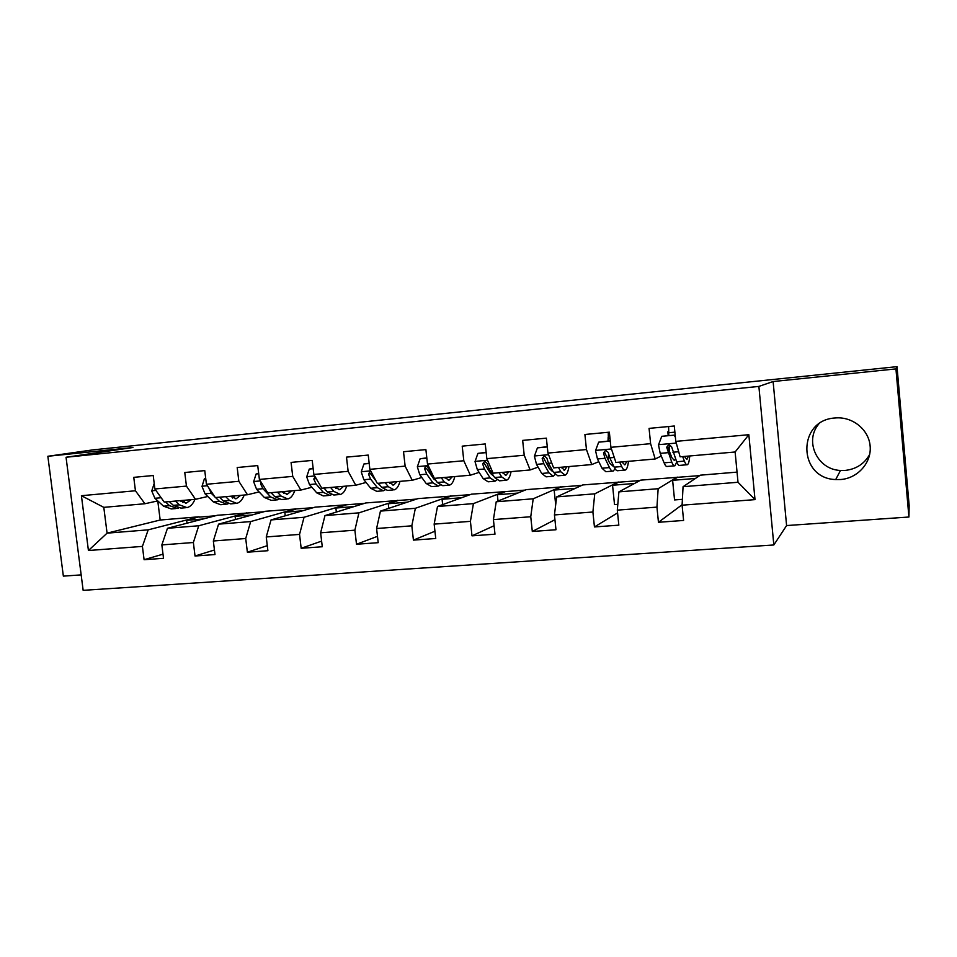 <?xml version="1.0" encoding="UTF-8"?>
<svg xmlns="http://www.w3.org/2000/svg" width="957" height="957" viewBox="0 0 957 957"><rect width="100%" height="100%" fill="white"/><g stroke="black" fill="none" stroke-linecap="round" stroke-linejoin="round"><path stroke-width="1.44" d="M835.054 417.982C796.954 420.075 797.767 478.536 835.7 479.553L840.641 479.529C857.759 478.309 871.707 462.65 870.14 446.07C868.812 429.466 852.304 416.283 835.162 417.982L835.054 417.982M818.69 424.142C804.071 441.261 817.457 469.779 840.497 470.449L845.139 470.425C856.132 469.193 864.315 463.882 869.662 454.503M908.923 517.019L895.943 368.9L773.112 381.544L786.594 525.56L908.923 517.019L909.15 505.428L897.008 366.663L93.068 449.862L47.85 456.274L63.353 576.126L81.166 574.882M786.594 525.56L773.83 544.976L83.151 590.337L66.045 457.255L758.877 386.413L773.83 544.976M737.046 472.124L700.357 475.174L683.059 486.694L738.014 482.268L735.12 451.991L680.104 456.812L675.798 441.38L674.278 425.997L649.073 428.389L650.604 443.677L610.901 447.314L609.358 432.169L584.906 434.49L586.462 449.539L547.942 453.068L546.375 438.15L522.654 440.399L524.221 455.233L486.838 458.642L485.247 443.952L462.207 446.141L463.81 460.748L427.492 464.073L425.889 449.599L403.519 451.728L405.134 466.119L369.857 469.337L368.242 455.077L346.494 457.135L348.133 471.322L313.848 474.457L312.209 460.401L291.072 462.41L292.722 476.383L259.395 479.433L257.732 465.569L237.192 467.53L238.843 481.311L206.425 484.278L204.762 470.605L184.773 472.507L186.436 486.096L154.89 488.979L153.216 475.509L133.765 477.352L135.439 490.762L81.417 495.702L88.427 550.526L107.076 533.157L148.191 529.843L199.104 516.78L160.178 520.022L107.076 533.157L103.799 507.354L81.417 495.702M675.798 441.38L748.841 434.705L755.013 499.626L682.09 505.188L683.597 520.452L658.452 522.283L682.114 504.734M88.427 550.526L142.414 546.399L144.088 559.713L163.515 558.302L161.853 544.916L193.374 542.511L195.025 556.017L214.99 554.558L213.339 540.992L245.722 538.516L247.373 552.201L267.888 550.706L266.249 536.949L299.541 534.401L301.168 548.289L322.27 546.746L320.643 532.798L354.88 530.178L356.506 544.258L378.206 542.679L376.591 528.515L411.821 525.824L413.424 540.119L435.746 538.492L434.155 524.125L470.413 521.35L472.004 535.848L494.984 534.185L493.417 519.603L530.752 516.744L532.307 531.47L555.981 529.747L554.438 514.938L592.897 512.007L594.441 526.948L618.832 525.166L617.301 510.141L656.945 507.114L658.452 522.283M610.901 447.314L615.913 462.434L655.186 458.989L661.299 456.022M677.233 477.088L658.153 488.704L618.904 491.874L640.747 480.127L699.699 475.617M655.186 458.989L650.604 443.677M656.945 507.114L658.153 488.704M617.301 510.141L618.904 491.874M547.942 453.068L553.625 467.901L591.737 464.564L598.795 461.681M607.324 458.212L608.353 457.793M618.246 481.993L594.752 493.824L556.651 496.898L582.753 484.936L639.91 480.57M591.737 464.564L586.462 449.539M592.897 512.007L594.752 493.824M554.438 514.938L556.651 496.898M486.838 458.642L493.13 473.201L530.142 469.959L538.097 467.136M546.818 464.025L548.54 463.415M560.874 486.754L533.205 498.788L496.216 501.767L526.338 489.625L581.76 485.39M530.142 469.959L524.221 455.233M530.752 516.744L533.205 498.788M493.417 519.603L496.216 501.767M427.492 464.073L434.382 478.356L470.342 475.21L479.122 472.399M488.01 469.552L489.302 469.145M505.033 491.384L473.428 503.609L437.505 506.504L471.406 494.183L525.178 490.092M470.342 475.21L463.81 460.748M470.413 521.35L473.428 503.609M434.155 524.125L437.505 506.504M369.857 469.337L377.297 483.369L412.24 480.294L421.81 477.495M430.841 474.851L431.715 474.6M450.675 495.905L415.362 508.287L380.443 511.11L417.934 498.621L470.102 494.649M412.24 480.294L405.134 466.119M411.821 525.824L415.362 508.287M376.591 528.515L380.443 511.11M313.848 474.457L321.803 488.226L355.765 485.247L366.076 482.448M397.729 500.296L358.923 512.844L324.973 515.584L365.837 502.939L416.486 499.099M355.765 485.247L348.133 471.322M354.88 530.178L358.923 512.844M320.643 532.798L324.973 515.584M259.395 479.433L267.828 492.963L300.869 490.068L311.862 487.257M346.159 504.578L304.051 517.27L271.034 519.926L315.068 507.162L364.258 503.43M300.869 490.068L292.722 476.383M299.541 534.401L304.051 517.27M266.249 536.949L271.034 519.926M206.425 484.278L215.325 497.568L247.468 494.745L259.108 491.934M295.892 508.753L250.674 521.577L218.555 524.161L265.591 511.265L313.37 507.653M247.468 494.745L238.843 481.311M245.722 538.516L250.674 521.577M213.339 540.992L218.555 524.161M154.89 488.979L164.221 502.054L195.503 499.303L207.765 496.48M246.894 512.82L198.745 525.764L167.475 528.288L217.347 515.273L263.773 511.768M195.503 499.303L186.436 486.096M193.374 542.511L198.745 525.764M161.853 544.916L167.475 528.288M103.799 507.354L144.926 503.741L157.761 500.906L160.178 520.022M144.926 503.741L135.439 490.762M142.414 546.399L148.191 529.843M895.943 368.9L897.008 366.663M773.112 381.544L758.877 386.413M66.045 457.255L132.963 447.505L47.85 456.274M186.998 523.192L186.639 520.333L199.104 516.78M199.152 517.127L215.421 515.775M755.013 499.626L738.014 482.268M735.12 451.991L748.841 434.705M682.09 505.188L683.059 486.694M144.088 559.713L163.001 554.163M186.639 520.333L203.147 518.981M235.494 519.519L235.111 516.349L246.93 513.155M235.111 516.349L252.205 514.938M195.025 556.017L214.428 550M285.258 515.799L284.839 512.246L295.928 509.1M284.839 512.246L302.544 510.787M247.373 552.201L267.278 545.669M336.338 512.067L335.883 508.047L346.195 504.925M335.883 508.047L354.222 506.54M301.168 548.289L321.612 541.112M388.793 508.323L388.267 503.729L397.777 500.655M388.267 503.729L407.287 502.162M356.506 544.258L377.477 536.327M442.66 504.626L442.074 499.303L450.711 496.264M442.074 499.303L461.788 497.676M413.424 540.119L434.945 531.219M498.023 501.037L497.341 494.745L505.081 491.754M497.341 494.745L517.797 493.07M472.004 535.848L494.075 525.728M555.694 504.746L554.151 490.068L560.91 487.125M554.151 490.068L575.36 488.321M532.307 531.47L554.928 519.711M617.815 504.339L614.526 504.602L612.552 485.259L618.294 482.364M612.552 485.259L634.563 483.452M594.441 526.948L617.576 512.892M608.042 441.021L608.162 437.265M682.401 499.327L674.553 499.937L672.615 480.318L677.269 477.471M672.615 480.318L695.464 478.44M669.254 446.357L669.075 444.562M668.177 435.435L667.807 431.786L668.608 431.475M667.807 431.786L668.62 431.715M154.209 483.452L151.732 490.977L154.914 498.298L163.563 506.205L171.303 508.945L175.825 508.562M175.334 501.073L179.366 504.829L186.974 507.605C190.287 506.875 192.943 504.124 194.941 499.351M180.143 500.655L186.507 502.999L191.173 499.686M165.489 501.935L169.556 505.679L177.248 508.442L178.397 508.119M181.495 500.535L180.885 501.301M185.574 507.724L181.005 508.119L173.349 505.356L169.293 501.6M182.883 502.533L185.239 500.2M158.85 494.53L161.554 498.31M205.743 478.667L204.379 478.787L201.999 486.407L205.061 493.836L213.303 501.899L220.648 504.722L225.409 504.315M225.696 496.659L229.524 500.487L236.738 503.346C239.86 502.616 242.36 499.853 244.214 495.032M230.23 496.264L236.271 498.669L240.662 495.343M215.588 497.544L219.452 501.36L226.749 504.195L227.993 503.813M234.046 496.575L234.321 495.905M235.422 503.454L230.613 503.872L223.352 501.025L219.488 497.197M232.575 498.047L234.561 495.882M208.71 487.687L211.258 493.286L214.763 496.743M205.719 478.512L204.379 478.787M258.713 473.739L256.117 473.99L253.641 481.706L256.572 489.254L264.383 497.473L271.31 500.379L276.31 499.949M277.422 492.125L281.035 496.025L287.83 498.968C290.749 498.25 293.069 495.463 294.78 490.594M281.669 491.754L287.351 494.231L291.454 490.893M258.677 473.488L256.117 473.99M261.01 482.029L260.567 483.859L262.936 488.692L270.687 496.922L277.566 499.841L278.894 499.387M284.085 492.903L284.624 491.491M286.586 499.075L281.525 499.506L274.695 496.575L271.046 492.676M283.595 493.393L285.198 491.443M313.178 468.691L309.278 469.05L306.707 476.885L309.494 484.553L316.839 492.927L323.322 495.917L328.574 495.475M330.548 487.46L333.945 491.443L340.285 494.47C343.001 493.764 345.142 490.965 346.697 486.048M334.507 487.113L339.819 489.673L343.599 486.323M313.142 468.428L309.278 469.05M315.14 476.706L313.788 479.062L316.037 483.967L323.322 492.365L329.746 495.367L331.17 494.817M335.775 488.393L336.266 486.957M324.902 489.075L323.897 488.046M339.137 494.566L333.826 495.02L327.426 492.006L324.004 488.034M335.979 488.56L337.175 486.886M317.222 480.306L315.977 478.524L313.788 479.062M369.199 463.487L363.923 463.978L361.244 471.921L363.875 479.72L370.73 488.261L376.747 491.348L382.274 490.869M385.169 482.675L388.327 486.73L394.176 489.852C396.677 489.159 398.614 486.335 400.014 481.371M388.805 482.352L393.71 484.984L397.167 481.622M369.163 463.224L363.923 463.978M371.184 471.837L369.94 471.729L368.493 474.122L370.61 479.122L377.405 487.687L383.35 490.774L384.87 490.092M380.085 485.366L377.895 483.309M393.124 489.936L387.537 490.415L381.616 487.316L378.434 483.261M389.786 483.476L390.564 482.196M375.969 480.869L370.503 473.607L368.493 474.122M374.785 478.632L373.553 476.299M426.834 458.128L420.123 458.75L417.336 466.825L419.8 474.744L426.14 483.464L431.655 486.635L437.457 486.144M433.976 479.182L434.394 478.368L437.325 482.495L442.744 485.689L448.606 485.187M441.309 477.746L444.215 481.897L449.575 485.103C451.836 484.433 453.57 481.586 454.79 476.574M444.622 477.459L449.096 480.163L452.206 476.789M426.81 457.865L420.123 458.75M434.37 478.344L427.516 466.705C425.638 466.394 424.717 467.183 424.752 469.05L426.726 474.134L432.995 482.866L438.438 486.06L440.041 485.187M436.272 481L433.413 478.452L426.583 468.535L424.752 469.05M445.077 478.081L445.424 477.387M486.18 452.613L477.926 453.379L475.019 461.573L477.328 469.636L483.106 478.524L488.094 481.802L494.195 481.275M490.474 473.44L491.025 471.873M499.064 472.686L501.707 476.921L506.516 480.223C508.526 479.565 510.045 476.694 511.086 471.634M502.018 472.423L506.038 475.222L508.777 471.837M486.156 452.35L477.926 453.379M505.655 480.294L499.494 480.821L494.613 477.531L488.955 468.595L487.149 463.415L484.685 461.298L482.627 463.834L484.445 469.002L490.151 477.914L495.068 481.204L496.767 480.067M493.824 476.275L490.486 473.452L484.266 463.332L482.627 463.834M547.296 446.943L537.427 447.864L534.401 456.178L536.518 464.372L541.71 473.452L546.124 476.825L552.536 476.275M548.528 467.1L549.091 464.396M558.493 467.471L560.85 471.789L565.085 475.198C566.831 474.552 568.123 471.681 568.96 466.561M561.053 467.255L564.606 470.126L566.951 466.729M547.272 446.668L537.427 447.864M564.331 475.27L557.859 475.82L553.553 472.423L548.481 463.308L546.842 458.032L544.246 455.891L542.188 458.451L543.839 463.714L548.959 472.83L553.313 476.215L555.084 474.648M552.189 471.203L549.198 468.308L543.612 457.972L542.188 458.451M610.267 441.093L598.675 442.17L595.529 450.615L597.455 458.953L602.013 468.224L605.841 471.705L612.576 471.131M608.102 459.85L608.592 454.025M608.317 440.998L608.281 432.265M619.658 462.111L621.715 466.526C622.995 469.229 624.203 470.401 625.34 470.043C626.811 469.409 627.852 466.514 628.486 461.334M621.823 461.92L624.861 464.887L626.799 461.489M610.243 440.818L598.675 442.17M624.706 470.09L617.911 470.677C616.751 471.047 615.507 469.875 614.203 467.172L609.776 457.853L608.305 452.494L605.637 450.316L603.508 452.924L604.991 458.283L609.477 467.578C610.793 470.282 612.049 471.442 613.234 471.071L615.064 468.763M613.401 465.497L612.755 465.939L609.621 463.009L604.716 452.458L603.508 452.924M675.391 437.17L674.123 435.16L661.766 436.308L658.488 444.897L660.21 453.367L664.098 462.853C665.247 465.604 666.311 466.801 667.292 466.442L674.374 465.832M669.182 450.938L669.23 444.574M668.799 435.375L668.632 426.535M682.652 456.585L684.387 461.095C685.463 463.87 686.468 465.078 687.365 464.719C688.538 464.109 689.327 461.19 689.746 455.963M684.399 456.429L686.899 459.492L688.382 456.082M674.123 435.16L661.766 436.308M686.863 464.767L679.721 465.377C678.788 465.736 677.759 464.528 676.659 461.764L671.611 446.775L668.871 444.574L666.67 447.23L671.79 462.183C672.903 464.946 673.943 466.143 674.9 465.796L676.743 461.992M675.534 458.941L674.422 460.58L671.826 457.554L667.651 446.775L666.67 447.23M155.919 490.415L151.78 490.785M169.556 505.679L163.563 506.205M179.366 504.829L173.349 505.356M160.955 497.76L154.914 498.298M207.394 485.725L202.059 486.216M219.452 501.36L213.303 501.899M229.524 500.487L223.352 501.025M211.258 493.286L205.061 493.836M260.316 480.916L253.701 481.515M270.687 496.922L264.383 497.473M281.035 496.025L274.695 496.575M262.936 488.692L256.572 489.254M261.955 483.536L260.567 483.859M314.709 475.964L306.766 476.682M323.322 492.365L316.839 492.927M333.945 491.443L327.426 492.006M316.037 483.967L309.494 484.553M370.67 470.868L361.315 471.717M377.405 487.687L370.73 488.261M388.327 486.73L381.616 487.316M370.61 479.122L363.875 479.72M428.246 465.628L417.396 466.621M432.995 482.866L426.14 483.464M444.215 481.897L437.325 482.495M426.726 474.134L419.8 474.744M432.121 473.655L431.105 473.739M487.52 460.245L475.091 461.37M490.151 477.914L483.106 478.524M501.707 476.921L494.613 477.531M484.445 469.002L477.328 469.636M491.061 468.404L488.955 468.595M548.564 454.683L534.473 455.975M548.959 472.83L541.71 473.452M560.85 471.789L553.553 472.423M543.839 463.714L536.518 464.372M551.746 463.009L548.481 463.308M611.451 448.965L595.601 450.412M609.477 467.578L602.013 468.224M608.197 438.402L609.98 438.234M621.715 466.526L614.203 467.172M604.991 458.283L597.455 458.953M614.262 457.458L609.776 457.853M676.276 443.067L658.572 444.682M671.79 462.183L664.098 462.853M668.656 432.743L674.888 432.157M684.387 461.095L676.659 461.764M667.974 452.685L660.21 453.367M678.692 451.728L672.903 452.242M840.497 470.449L835.7 479.553M185.347 503.095L186.507 502.999M235.171 498.764L236.271 498.669M286.322 494.314L287.351 494.231M338.85 489.757L339.819 489.673M392.825 485.055L393.71 484.984M448.295 480.235L449.096 480.163M505.32 475.282L506.038 475.222M563.984 470.186L564.606 470.126"/></g></svg>

